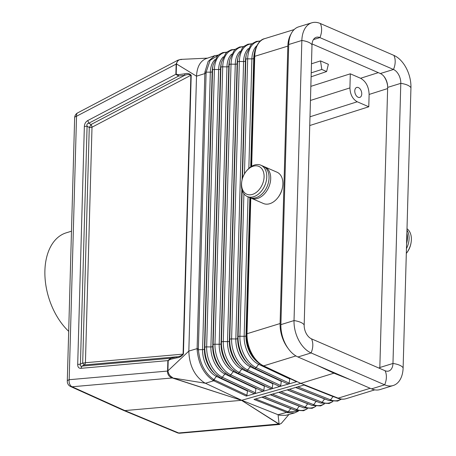 <?xml version="1.0" encoding="UTF-8"?>
<svg xmlns="http://www.w3.org/2000/svg" width="456" height="456" viewBox="0 0 456 456"><rect width="100%" height="100%" fill="white"/><g stroke="black" fill="none" stroke-linecap="round" stroke-linejoin="round"><path stroke-width="0.68" d="M298.423 411.112L294.679 412.874L287.485 412.663L253.986 399.416L304.574 384.904L339.087 398.515A26.539 16.701 -107.1 0 1 338.107 398.168L300.817 383.376L333.906 373.185L350.938 379.945M263.967 166.6A17.06 11.674 113.4 0 1 264.816 166.913L276.991 172.191A17.06 11.674 113.4 0 1 282.606 186.789L282.515 187.319A15.544 10.636 113.4 0 1 278.24 197.186L277.909 197.613A17.06 11.674 113.4 0 1 269.764 203.701A17.06 11.674 113.4 0 1 263.42 203.501L251.245 198.223A17.06 11.674 113.4 0 1 250.441 197.819M282.606 186.789A17.06 11.674 113.4 0 1 277.909 197.613M291.07 33.938A26.539 16.701 72.9 0 0 287.839 46.119L280.092 323.538A26.539 16.701 -107.1 0 0 288.175 348.498M251.678 166.292L254.75 56.31C254.847 54.082 254.83 54.087 254.704 56.327L254.704 56.327A1.898 0.701 -178.4 0 0 254.129 56.755L251.062 166.679M252.436 194.41A15.168 10.38 -66.6 0 0 264.092 176.842A15.168 10.38 -66.6 0 0 253.222 166.218A15.168 10.38 -66.6 0 0 245.978 171.633A15.168 10.38 -66.6 0 0 241.811 181.254A15.168 10.38 -66.6 0 0 252.436 194.41M310.45 100.451L349.917 87.911C350.202 94.517 352.636 99.134 357.23 101.773L368.779 106.778L369.121 94.443C368.796 86.737 365.951 81.345 360.588 78.267L350.311 73.815L310.844 86.361M309.749 125.537L368.779 106.778M361.688 360.599L348.931 355.07M304.18 324.98A11.377 7.159 72.9 0 0 311.494 338.848L385.063 370.728A11.377 7.159 72.9 0 0 388.706 371.03A11.377 7.159 72.9 0 0 392.969 363.46L400.795 83.345A11.377 7.159 72.9 0 0 393.477 69.477L319.907 37.597A11.377 7.159 72.9 0 0 316.264 37.295A11.377 7.159 72.9 0 0 312.001 44.865L304.18 324.98A15.168 5.586 1.6 0 0 294.029 320.579L301.855 40.47A26.539 16.701 -107.1 0 1 311.801 22.8A26.539 16.701 -107.1 0 1 320.3 23.501L393.876 55.387A26.539 16.701 -107.1 0 1 410.942 87.746L403.121 367.855A26.539 16.701 -107.1 0 1 393.175 385.525A26.539 16.701 -107.1 0 1 384.67 384.824L311.1 352.938A26.539 16.701 -107.1 0 1 294.029 320.579L280.896 324.626A26.539 16.701 72.9 0 0 297.967 356.985L371.537 388.871A26.539 16.701 72.9 0 0 380.036 389.572L393.175 385.525M288.979 414.447L281.249 423.47L279.916 424.04L278.684 424.006L241.492 400.311L279.066 424.029M295.744 381.262L262.633 365.381A26.539 16.701 72.9 0 0 263.608 365.883L300.817 383.376L241.72 400.3L278.08 414.721L279.078 424.154M298.076 411.055L288.374 411.916L287.576 411.643L286.63 412.366L278.08 414.721L279.551 415.222L285.815 415.319L294.679 412.874M172.459 377.944L205.434 383.239L241.72 400.3L124.847 410.577L123.496 410.383L70.64 386.54A5.689 3.904 -65.7 0 0 72.071 386.773L124.847 410.577L178.684 432.978L278.684 424.006M387.657 86.389C387.258 82.57 385.975 79.184 383.815 76.226M312.058 43.93L380.344 73.524L393.477 69.477A15.168 10.38 113.4 0 0 393.876 55.387M326.616 71.535L321.816 69.454L320.511 60.899L328.36 64.302L326.616 71.535L311.112 76.79M321.816 69.454L311.22 72.852M320.511 60.899L311.476 63.794M241.811 181.254L241.697 181.921A17.06 11.674 -66.6 0 0 247.312 196.519A17.06 11.674 -66.6 0 0 253.656 196.718A17.06 11.674 -66.6 0 0 266.213 181.249A17.06 11.674 -66.6 0 0 260.883 165.209A17.06 11.674 -66.6 0 0 254.539 165.009A17.06 11.674 -66.6 0 0 246.394 171.097L245.978 171.633M406.889 232.948A17.06 11.674 113.4 0 1 407.168 240.774L407.077 241.304A15.544 10.636 113.4 0 1 406.592 243.527M358.399 87.575A5.215 3.283 -107.1 0 1 361.688 92.739A5.215 3.283 -107.1 0 1 359.755 97.413A5.215 3.283 -107.1 0 1 358.131 97.265A5.215 3.283 -107.1 0 1 354.853 92.175A5.215 3.283 -107.1 0 1 356.689 87.449A5.215 3.283 -107.1 0 1 358.399 87.575M349.917 87.911L350.311 73.815M407.003 228.741A17.06 11.674 113.4 0 1 411.101 242.472L410.987 243.145A15.168 10.38 113.4 0 1 406.82 252.766L406.404 253.302A17.06 11.674 113.4 0 1 406.313 253.422M411.101 242.472A17.06 11.674 113.4 0 1 406.404 253.302M280.092 323.538L246.952 333.746C246.958 336.021 246.97 336.021 247.004 333.735L250.794 198.007M380.344 73.524A11.377 7.159 72.9 0 1 387.663 87.392L379.837 367.502L392.969 363.46A15.168 5.586 -178.4 0 1 403.121 367.855M247.312 196.519L249.597 197.505A17.06 11.674 -66.6 0 0 255.936 197.71A17.06 11.674 -66.6 0 0 268.493 182.235A17.06 11.674 -66.6 0 0 263.163 166.201L260.883 165.209M281.249 423.47L279.916 424.04M333.906 373.185L316.909 365.193M184.64 73.844L184.811 75.263C187.325 74.334 189.343 74.339 190.87 75.286L191.206 75.206C189.496 73.484 187.308 73.034 184.64 73.844L178.387 74.664L178.558 76.078L175.862 74.288L176.198 74.208L176.489 63.925C177.139 61.018 178.741 59.497 181.294 59.365L181.79 59.485L181.163 59.593M167.722 371.041L188.83 351.091L197.117 348.618L204.881 72.196L206.129 72.122L198.371 348.464L197.117 348.618L197.123 349.78C198.457 363.728 203.718 373.914 212.912 380.338L213.721 380.766L205.434 383.239L203.969 382.464C194.313 375.624 189.268 365.165 188.83 351.091L196.507 76.186L176.307 63.817M214.975 59.616A22.116 13.919 -107.1 0 0 210.324 72.191L206.129 72.122L210.102 60.346L218.11 55.341M264.816 166.913A17.06 11.674 113.4 0 1 270.146 182.953A17.06 11.674 113.4 0 1 257.589 198.423A17.06 11.674 113.4 0 1 251.245 198.223M204.881 72.196L208.153 61.44L214.77 55.678L206.152 58.613C200.23 61.018 197.015 66.878 196.507 76.186L206.061 73.194M214.77 55.678L218.395 55.085M84.354 126.472L87.085 126.181L80.438 364.144C79.84 365.775 80.37 366.424 82.017 366.094L170.675 358.279L170.436 359.317L176.706 357.835C179.356 357.669 181.596 356.404 183.42 354.038L183.078 354.124L190.87 75.286L92.004 127.213A3.79 1.397 1.6 0 1 89.268 127.503L82.69 363.016A3.79 0.838 63.4 0 0 84.269 364.965L176.945 356.797C179.442 356.626 181.482 355.731 183.078 354.124L85.426 362.725A3.79 1.397 1.6 0 1 82.69 363.016L80.438 364.144L77.702 364.435L84.354 126.472C84.52 123.764 85.665 121.792 87.78 120.549L175.862 74.288L176.147 63.903L178.085 60.106L77.697 112.849A5.689 5.689 0 0 0 74.653 117.728A5.689 2.098 1.6 0 1 76.534 116.234A5.689 3.163 -117.7 0 1 77.697 112.849M77.702 364.435C77.725 367.086 78.774 368.385 80.86 368.328L82.017 366.094L84.269 364.965A3.79 2.593 85 0 0 85.426 362.725L92.004 127.213A3.79 2.109 -117.7 0 0 90.983 124.539L184.811 75.263L178.558 76.078L88.8 123.217L90.983 124.539A3.79 0.587 -58.8 0 1 89.268 127.503L87.085 126.181C86.583 124.471 87.153 123.485 88.8 123.217L87.78 120.549M176.706 357.835L176.945 356.797L170.675 358.279L167.859 360.667L167.569 371.059L167.916 370.865C168.401 373.897 169.9 376.092 172.408 377.448L172.271 377.961L172.784 378.109L172.408 377.448M80.86 368.328L168.201 360.582L167.916 370.865M74.653 117.728L67.294 381.199A5.689 2.098 1.6 0 1 69.175 379.711L76.534 116.234L176.489 63.925M250.196 197.739L246.382 334.174A1.898 0.701 -178.4 0 1 246.952 333.746L250.743 197.984M251.632 166.32L254.75 56.31A26.539 16.701 -107.1 0 1 264.697 38.646L294.154 29.572M406.969 230.12A17.06 11.674 113.4 0 1 406.45 248.628M270.397 388.506L271.673 388.837L272.272 387.97L272.899 383.336M248.047 196.838L244.154 336.311A1.898 0.701 -178.4 0 0 246.001 335.719L246.382 334.174A26.038 16.382 72.9 0 0 257.127 361.79L262.884 365.849A1.898 1.277 115.2 0 0 263.551 365.894L300.817 383.376L338.05 398.185A1.898 1.317 111.6 0 1 337.423 398.156C340.427 399.336 343.334 399.513 346.144 398.675A26.539 16.701 -107.1 0 1 339.087 398.515L338.107 398.168L370.192 388.284M253.496 393.334L254.773 393.665L255.377 392.798L255.998 388.164M261.949 390.917L263.175 391.265L271.622 388.848M264.451 385.747L263.825 390.382L263.226 391.248M287.297 383.678L288.523 384.02L280.075 386.437L279.214 386.306L246.001 370.688L240.329 366.692A25.639 16.137 72.9 0 1 229.75 339.492L237.502 62.073A25.639 16.137 -107.1 0 1 238.1 56.869L242.45 47.772L244.091 46.244L247.961 44.215L252.122 43.736M289.799 378.508L289.172 383.143L288.523 384.02M288.574 384.009L296.97 381.609M281.352 380.92L280.725 385.554L280.121 386.42M278.844 386.089L279.214 386.306M407.168 240.774A17.06 11.674 113.4 0 1 406.598 243.333M379.78 368.442A11.377 7.159 72.9 0 0 379.837 367.502M295.915 355.931L263.608 365.883L262.633 365.381A26.539 16.701 72.9 0 1 247.004 333.735M167.569 371.059C167.42 374.479 168.988 376.781 172.271 377.961L72.071 386.773A5.689 3.887 85 0 1 69.175 379.711L167.569 371.059M271.673 388.837L280.075 386.437M247.551 390.575L246.924 395.209L214.685 380.047L213.721 380.766L246.297 396.087L246.924 395.209M198.371 348.464L198.383 349.541C199.694 363.295 204.875 373.333 213.932 379.654L216.412 376.399L247.443 390.991M172.784 378.109L241.543 400.328L172.892 378.018M312.001 44.865A15.168 5.586 1.6 0 0 301.855 40.47L288.722 44.511A26.539 16.701 -107.1 0 1 298.669 26.847L311.801 22.8M246.297 396.087L254.722 393.676M254.773 393.665L263.175 391.265M288.722 44.511L280.896 324.626M68.691 331.33A56.875 35.79 -107.1 0 1 44.899 270.687A56.875 35.79 -107.1 0 1 66.217 232.828L71.484 231.203M324.085 403.913A25.485 16.04 -107.1 0 1 313.694 404.7L316.099 401.371A1.898 1.317 111.6 0 1 316.185 401.263M317.855 401.924A22.714 14.296 -107.1 0 1 316.099 401.371L287.166 389.897M300.949 406.752A22.315 14.045 -107.1 0 1 299.204 406.205L270.294 394.736M307.076 408.724A25.086 15.789 -107.1 0 1 296.799 409.534L299.204 406.205A1.898 1.317 111.6 0 1 299.29 406.096M254.75 56.31L287.839 46.119M326.314 399.513A22.914 14.421 -107.1 0 1 324.547 398.954A1.898 1.317 111.6 0 1 324.626 398.846M332.584 401.508A25.684 16.165 -107.1 0 1 322.141 402.283A1.898 1.317 111.6 0 1 320.534 402.984L287.377 389.834M295.602 387.475L324.547 398.954L322.141 402.283L289.332 389.276M309.994 116.787L357.23 101.773M379.831 367.713L378.771 368.003M387.628 88.561L369.121 94.443M297.967 356.985L311.1 352.938A15.168 10.38 -66.6 0 0 311.494 338.848M292.495 409.163A22.116 13.919 -107.1 0 1 290.757 408.622L287.485 412.663M378.298 72.635L360.588 78.267M320.3 23.501A15.168 10.38 113.4 0 1 319.907 37.597L313.42 39.592M371.537 388.871L384.67 384.824A15.168 10.38 -66.6 0 0 385.063 370.728M324.376 403.948L320.619 405.914L312.086 405.401A1.898 1.317 111.6 0 0 313.694 404.7L280.896 391.693M410.942 87.746A15.168 5.586 -178.4 0 0 400.795 83.345L387.663 87.392M264.024 396.538L296.799 409.534A1.898 1.317 111.6 0 1 295.192 410.235L303.605 410.736L307.361 408.758M309.402 404.341A22.515 14.17 -107.1 0 1 307.652 403.788L278.73 392.314M315.58 406.319A25.285 15.914 -107.1 0 1 305.246 407.117L307.652 403.788A1.898 1.317 111.6 0 1 307.737 403.68M279.556 424.45L180.029 433.2A5.689 3.887 -95 0 1 178.684 432.978A5.689 3.876 -67.4 0 1 177.344 432.784L123.496 410.383M334.767 397.102A23.108 14.546 -107.1 0 1 332.994 396.538A1.898 1.317 111.6 0 1 333.074 396.429M341.088 399.103A25.884 16.285 -107.1 0 1 330.583 399.866L332.994 396.538L304.038 385.058M215.141 374.04L213.568 372.529A22.162 13.948 72.9 0 1 204.425 349.017L212.171 71.598L212.553 70.053A25.04 15.76 -107.1 0 1 213.14 64.969L212.69 67.1A22.162 13.948 -107.1 0 0 212.171 71.598A1.898 0.701 -178.4 0 1 210.324 72.191L202.578 349.609A1.898 0.701 -178.4 0 0 204.425 349.017L204.807 347.472A25.04 15.76 72.9 0 0 215.141 374.04L220.687 377.944A1.898 1.277 115.2 0 0 222.351 377.266L255.377 392.798M197.123 349.78L202.578 349.609A22.116 13.919 72.9 0 0 216.412 376.399A1.898 1.277 115.2 0 1 217.153 375.772M178.387 74.664L176.198 74.208M183.42 354.038L191.206 75.206M170.436 359.317L168.201 360.582M235.131 49.516A25.285 15.914 -107.1 0 0 222.716 66.798L226.957 66.872A1.898 0.701 -178.4 0 0 228.804 66.28L229.186 64.729A25.439 16.011 -107.1 0 1 229.778 59.565L234.093 50.536L235.729 49.02L239.577 47.002L243.738 46.529M231.665 54.099A22.515 14.17 -107.1 0 0 226.957 66.872L219.205 344.286A1.898 0.701 -178.4 0 0 221.057 343.699L228.804 66.28A22.561 14.199 -107.1 0 1 229.328 61.697L229.778 59.565M226.746 52.315A25.086 15.789 -107.1 0 0 214.405 69.46L218.641 69.529A1.898 0.701 -178.4 0 0 220.487 68.936L220.869 67.391L213.123 344.81A1.898 0.701 -178.4 0 1 214.97 344.217A25.285 15.914 72.9 0 0 230.787 374.849L233.295 371.56A22.515 14.17 72.9 0 1 219.205 344.286L214.97 344.217L222.716 66.798A1.898 0.701 -178.4 0 0 220.869 67.391A25.24 15.886 -107.1 0 1 221.456 62.267L225.743 53.306L227.362 51.796L231.186 49.795L235.347 49.328M223.32 56.857A22.315 14.045 -107.1 0 0 218.641 69.529L210.894 346.948A1.898 0.701 -178.4 0 0 212.741 346.355L220.487 68.936A22.361 14.073 -107.1 0 1 221.012 64.399L221.456 62.267M255.89 388.575L224.854 373.983L222.351 377.266A25.086 15.789 72.9 0 1 206.653 346.879L214.405 69.46A1.898 0.701 -178.4 0 0 212.553 70.053L204.807 347.472A1.898 0.701 -178.4 0 1 206.653 346.879L210.894 346.948A22.315 14.045 72.9 0 0 224.854 373.983A1.898 1.277 115.2 0 1 225.589 373.356M240.01 51.334A22.714 14.296 -107.1 0 0 235.273 64.21L227.521 341.63L223.286 341.561L231.032 64.142L235.273 64.21A1.898 0.701 -178.4 0 0 237.12 63.618A22.754 14.324 -107.1 0 1 237.65 59.001L238.1 56.869M243.51 46.723A25.485 16.04 -107.1 0 0 231.032 64.142A1.898 0.701 -178.4 0 0 229.186 64.729L221.439 342.148A1.898 0.701 -178.4 0 1 223.286 341.561A25.485 16.04 72.9 0 0 239.229 372.432L241.731 369.143A22.714 14.296 72.9 0 1 227.521 341.63A1.898 0.701 -178.4 0 0 229.368 341.037L237.12 63.618L237.502 62.073A1.898 0.701 -178.4 0 1 239.349 61.48A25.684 16.165 -107.1 0 1 251.894 43.93M240.329 366.692L238.762 365.182A22.754 14.324 72.9 0 1 229.368 341.037L229.75 339.492A1.898 0.701 -178.4 0 1 231.602 338.899L239.349 61.48L243.584 61.549A1.898 0.701 -178.4 0 0 245.436 60.961A22.954 14.444 -107.1 0 1 245.966 56.299L246.417 54.167L250.8 45.002L252.453 43.462L256.352 41.422L260.507 40.937M241.851 189.24L237.684 338.38A1.898 0.701 -178.4 0 1 235.837 338.968A22.914 14.421 72.9 0 0 250.173 366.721L247.671 370.01A25.684 16.165 72.9 0 1 231.602 338.899L235.837 338.968L243.584 61.549A22.914 14.421 -107.1 0 1 248.349 48.575M242.119 179.732L245.436 60.961L245.818 59.411A25.838 16.262 -107.1 0 1 246.417 54.167M260.279 41.131A25.884 16.285 -107.1 0 0 247.665 58.824A1.898 0.701 -178.4 0 0 245.818 59.411L242.495 178.37M242.159 190.351L238.066 336.83A25.838 16.262 72.9 0 0 248.725 364.241L254.442 368.271A1.898 1.277 115.2 0 0 256.107 367.593L258.609 364.304L289.691 378.919M248.725 364.241L247.158 362.731A22.954 14.444 72.9 0 1 237.684 338.38L238.066 336.83A1.898 0.701 -178.4 0 1 239.913 336.243L244.154 336.311A23.108 14.546 72.9 0 0 258.609 364.304A1.898 1.277 115.2 0 1 259.333 363.683M248.845 168.412L251.9 58.892L247.665 58.824L244.45 173.918M243.897 193.777L239.913 336.243A25.884 16.285 72.9 0 0 256.107 367.593L289.172 383.143M256.694 45.817A23.108 14.546 -107.1 0 0 251.9 58.892A1.898 0.701 -178.4 0 0 253.747 58.3L250.714 166.913M249.859 197.613L246.001 335.719A23.153 14.569 72.9 0 0 255.554 360.286L257.127 361.79M254.739 51.465L254.288 53.597A23.153 14.569 -107.1 0 0 253.747 58.3L254.129 56.755A26.038 16.382 -107.1 0 1 254.739 51.465C257.03 43.747 260.353 39.472 264.697 38.646M231.933 369.138L230.36 367.633A22.561 14.199 72.9 0 1 221.057 343.699L221.439 342.148A25.439 16.011 72.9 0 0 231.933 369.138L237.565 373.105A1.898 1.277 115.2 0 0 239.229 372.432L272.272 387.97M212.741 346.355L213.123 344.81A25.24 15.886 72.9 0 0 223.537 371.589L221.964 370.078A22.361 14.073 72.9 0 1 212.741 346.355M234.025 370.939A1.898 1.277 115.2 0 0 233.295 371.56L264.343 386.164M262.314 391.134L229.123 375.527A1.898 1.277 115.2 0 0 230.787 374.849L263.825 390.382M250.897 366.1A1.898 1.277 115.2 0 0 250.173 366.721L281.238 381.33M246.001 370.688A1.898 1.277 115.2 0 0 247.671 370.01L280.725 385.554M270.505 394.679L303.639 407.818A1.898 1.317 111.6 0 0 305.246 407.117L272.46 394.115M295.813 387.418L328.975 400.573A1.898 1.317 111.6 0 0 330.583 399.866L297.768 386.853M272.791 383.747L241.731 369.143A1.898 1.277 115.2 0 1 242.461 368.516M212.912 380.338L213.932 379.654L214.685 380.047M261.858 397.159L290.757 408.622A1.898 1.317 111.6 0 1 290.842 408.508M255.594 398.954L287.576 411.643M177.344 432.784A5.689 5.689 0 0 0 180.029 433.2M304.249 384.995L337.423 398.156M178.085 60.106L181.277 59.365L207.56 58.134M213.14 64.969L217.392 56.071L219 54.577L222.796 52.588L226.963 52.127M346.144 398.675L374.775 389.857M270.761 388.717L237.565 373.105M253.861 393.545L220.687 377.944M287.662 383.889L254.442 368.271M332.88 401.542L329.124 403.503L320.534 402.984M296.109 381.472L262.884 365.849M262.069 397.096L295.192 410.235M229.123 375.527L223.537 371.589M67.294 381.199A5.689 5.689 0 0 0 70.64 386.54M278.941 392.257L312.086 405.401M341.39 399.137L337.634 401.086L328.975 400.573M315.871 406.353L312.115 408.325L303.639 407.818"/></g></svg>
